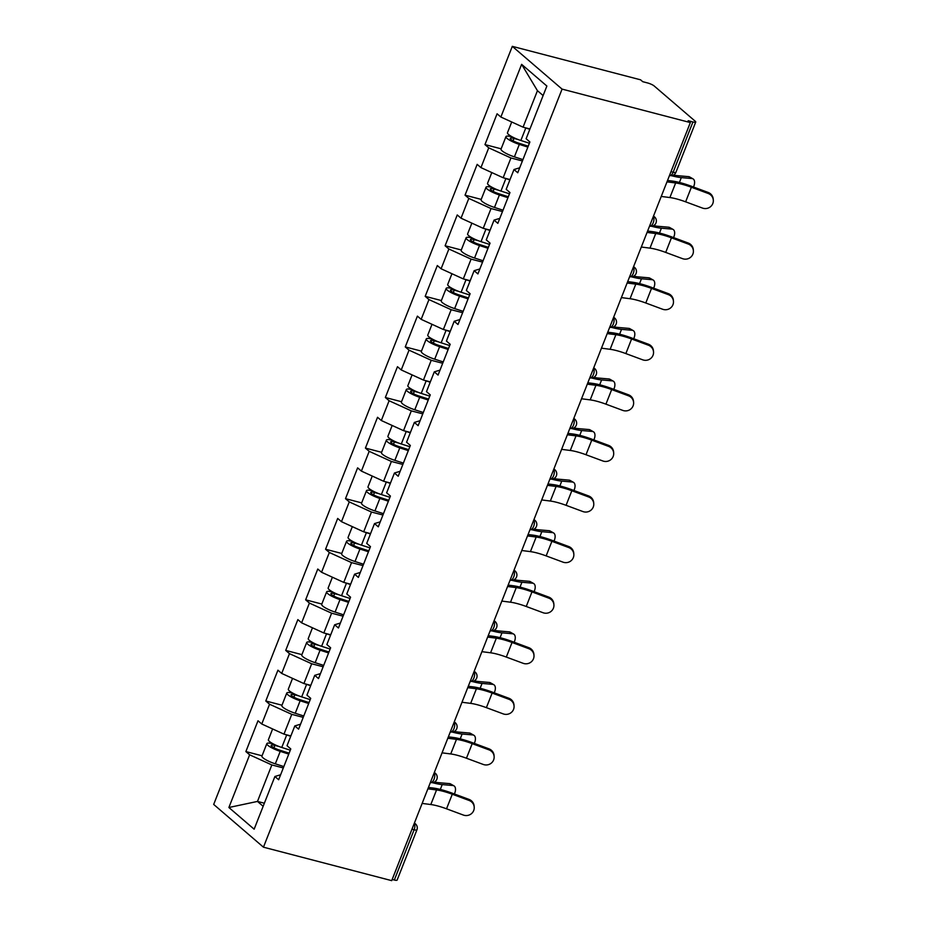 <?xml version="1.0" encoding="UTF-8"?>
<svg xmlns="http://www.w3.org/2000/svg" width="927" height="927" viewBox="0 0 927 927"><rect width="100%" height="100%" fill="white"/><g stroke="black" fill="none" stroke-linecap="round" stroke-linejoin="round"><path stroke-width="1.39" d="M512.307 46.35L213.685 804.427L263.453 847.185L562.075 89.108L512.307 46.35L640.569 79.815L642.747 81.692L647.521 82.932A5.342 1.089 21.5 0 1 654.184 85.979L695.25 121.252A5.342 1.089 21.5 0 1 695.737 122.04L675.934 172.295A5.342 1.089 21.5 0 1 673.141 172.213L692.944 121.958L688.158 120.707L690.337 122.573L562.075 89.108M264.369 803.222L257.474 801.426L228.888 807.498L254.137 829.19L274.89 776.502L278.656 779.746L290.788 748.946L287.022 745.702L294.809 725.922L300.545 724.184M228.888 807.498L249.641 754.81L245.864 751.565L262.051 755.795M290.869 735.934L283.975 734.138L261.773 724.01L258.007 720.766L245.864 751.565M261.773 724.01L269.56 704.23L265.794 700.986L281.982 705.215M310.788 685.354L303.905 683.558L281.704 673.431L277.926 670.186L265.794 700.986M281.704 673.431L289.491 653.651L285.713 650.406L301.901 654.636M330.719 634.775L323.824 632.979L301.623 622.84L297.857 619.607L285.713 650.406M301.623 622.84L309.409 603.071L305.643 599.827L321.831 604.045M350.638 584.195L343.755 582.399L321.553 572.26L317.776 569.027L305.643 599.827M321.553 572.26L329.34 552.48L325.562 549.247L341.75 553.465M370.568 533.616L363.674 531.82L341.472 521.681L337.695 518.436L325.562 549.247M341.472 521.681L349.259 501.901L345.493 498.668L361.681 502.886M390.487 483.037L383.604 481.24L361.403 471.101L357.625 467.857L345.493 498.668M361.403 471.101L369.189 451.322L365.412 448.077L381.6 452.306M410.418 432.445L403.523 430.649L381.321 420.522L377.544 417.277L365.412 448.077M381.321 420.522L389.108 400.742L385.342 397.498L401.53 401.727M430.337 381.866L423.454 380.07L401.252 369.943L397.474 366.698L385.342 397.498M401.252 369.943L409.039 350.163L405.261 346.918L421.449 351.136M450.267 331.287L443.373 329.491L421.171 319.351L417.393 316.119L405.261 346.918M421.171 319.351L428.958 299.583L425.192 296.339L441.379 300.557M470.186 280.707L463.303 278.911L441.101 268.772L437.324 265.539L425.192 296.339M441.101 268.772L448.888 248.992L445.111 245.759L461.298 249.977M490.116 230.128L483.222 228.332L461.02 218.193L457.243 214.948L445.111 245.759M461.02 218.193L468.807 198.413L465.041 195.168L481.229 199.398M510.035 179.548L503.152 177.741L480.939 167.613L477.173 164.369L465.041 195.168M480.939 167.613L488.738 147.833L484.96 144.589L501.148 148.818M529.966 128.957L523.071 127.161L500.87 117.034L497.092 113.789L484.96 144.589M500.87 117.034L521.623 64.345L546.872 86.037L526.119 138.726L529.885 141.958L517.753 172.77L513.987 169.525L506.188 189.305L509.966 192.549L497.834 223.349L494.056 220.105L486.269 239.884L490.035 243.129L477.903 273.928L474.137 270.684L466.339 290.464L470.116 293.708L457.984 324.508L454.207 321.275L446.42 341.043L450.186 344.288L438.054 375.087L434.288 371.854L426.49 391.634L430.267 394.867L418.135 425.678L414.357 422.434L406.571 442.214L410.337 445.447L398.204 476.258L394.438 473.013L386.64 492.793L390.418 496.038L378.286 526.837L374.508 523.593L366.721 543.373L370.487 546.617L358.355 577.417L354.589 574.172L346.791 593.952L350.568 597.197L338.436 627.996L334.659 624.763L326.872 644.532L330.638 647.776L318.506 678.576L314.74 675.343L306.941 695.123L310.719 698.355L298.587 729.167L294.809 725.922M303.233 717.359L291.773 714.358L283.975 734.138M291.773 714.358L269.56 704.23M323.164 666.768L311.692 663.778L303.905 683.558M311.692 663.778L289.491 653.651M314.74 675.343L320.475 673.605M343.083 616.188L331.623 613.199L323.824 632.979M331.623 613.199L309.409 603.071M334.659 624.763L340.394 623.025M363.013 565.609L351.542 562.619L343.755 582.399M351.542 562.619L329.34 552.48M354.589 574.172L360.325 572.434M382.932 515.03L371.472 512.04L363.674 531.82M371.472 512.04L349.259 501.901M374.508 523.593L380.244 521.855M402.863 464.45L391.391 461.461L383.604 481.24M391.391 461.461L369.189 451.322M394.438 473.013L400.174 471.275M422.782 413.871L411.321 410.87L403.523 430.649M411.321 410.87L389.108 400.742M414.357 422.434L420.093 420.696M442.712 363.28L431.24 360.29L423.454 380.07M431.24 360.29L409.039 350.163M434.288 371.854L440.024 370.116M462.631 312.7L451.171 309.711L443.373 329.491M451.171 309.711L428.958 299.583M454.207 321.275L459.943 319.525M482.561 262.121L471.09 259.131L463.303 278.911M471.09 259.131L448.888 248.992M474.137 270.684L479.873 268.946M502.48 211.541L491.02 208.552L483.222 228.332M491.02 208.552L468.807 198.413M494.056 220.105L499.792 218.366M522.411 160.962L510.939 157.972L503.152 177.741M510.939 157.972L488.738 147.833M513.987 169.525L519.711 167.787M692.944 121.958A5.342 1.089 21.5 0 0 695.737 122.04M543.118 95.562L537.44 90.684L523.071 127.161M537.44 90.684L521.623 64.345M690.337 122.573L391.715 880.65L263.453 847.185M283.314 767.938L271.843 764.949L257.474 801.426L263.152 806.293M271.843 764.949L249.641 754.81M274.89 776.502L280.626 774.763M392.191 879.468L394.323 880.024L414.126 829.769L411.982 829.213M414.242 823.477A5.342 2.654 -75.4 0 1 414.126 829.769A5.342 1.089 -158.5 0 0 416.918 829.862L397.115 880.117A5.342 1.089 -158.5 0 1 394.323 880.024M661.241 196.443L669.897 197.555A23.859 4.878 21.5 0 1 676.293 198.853A23.859 4.878 21.5 0 1 685.632 201.831L702.446 208.065A8.007 7.798 175.9 0 0 713.315 200.197A8.007 7.798 175.9 0 0 708.193 193.476L691.38 187.242A23.859 4.878 21.5 0 0 682.04 184.264A23.859 4.878 21.5 0 0 675.644 182.967L666.988 181.854M667.533 180.452L672.527 181.089A28.482 5.829 -158.5 0 1 680.151 182.642A28.482 5.829 -158.5 0 1 691.299 186.2L708.124 192.434A8.007 7.798 -4.1 0 1 713.234 199.154L713.315 200.197M671.391 175.666A28.482 5.829 21.5 0 0 672.318 175.91A28.482 5.829 21.5 0 0 681.31 177.613L691.948 178.54L688.599 176.64A8.007 4.45 -60.5 0 1 689.676 176.964L693.025 178.865A8.007 4.45 119.5 0 0 691.948 178.54M693.477 186.999A8.007 4.45 119.5 0 0 693.025 178.865M528.228 146.188L518.367 143.025A7.126 1.46 -158.5 0 1 510.256 138.332A7.126 1.46 -158.5 0 1 513.975 138.447L518.216 139.56M512.237 136.872L512.086 136.837A11.75 2.41 21.5 0 0 505.945 136.64A11.75 2.41 21.5 0 0 519.329 144.38L527.857 147.115M505.945 136.64L501.032 149.12A11.75 2.41 21.5 0 0 514.404 156.86L522.944 159.595M511.716 121.982L507.475 132.746A11.75 2.41 21.5 0 0 520.858 140.487L529.387 143.221M518.575 125.11A11.75 2.41 21.5 0 0 520.939 126.188M524.114 127.439A11.75 2.41 21.5 0 0 525.771 127.996L529.827 129.305M688.599 176.64L677.961 175.713A23.859 4.878 -158.5 0 1 673.535 175.029M641.31 247.022L649.978 248.135A23.859 4.878 21.5 0 1 656.374 249.433A23.859 4.878 21.5 0 1 665.702 252.411L682.527 258.656A8.007 7.798 175.9 0 0 693.384 250.777A8.007 7.798 175.9 0 0 688.274 244.056L671.449 237.822A23.859 4.878 21.5 0 0 662.121 234.844A23.859 4.878 21.5 0 0 655.725 233.546L647.058 232.434M647.614 231.032L652.596 231.669A28.482 5.829 -158.5 0 1 660.233 233.222A28.482 5.829 -158.5 0 1 671.38 236.779L688.193 243.013A8.007 7.798 -4.1 0 1 693.315 249.734L693.384 250.777M621.391 297.602L630.047 298.714A23.859 4.878 21.5 0 1 636.443 300.024A23.859 4.878 21.5 0 1 645.783 302.99L662.596 309.236A8.007 7.798 175.9 0 0 673.466 301.368A8.007 7.798 175.9 0 0 668.344 294.647L651.53 288.401A23.859 4.878 21.5 0 0 642.191 285.423A23.859 4.878 21.5 0 0 635.795 284.125L627.139 283.013M627.683 281.611L632.678 282.26A28.482 5.829 -158.5 0 1 640.302 283.813A28.482 5.829 -158.5 0 1 651.449 287.358L668.274 293.604A8.007 7.798 -4.1 0 1 673.384 300.325L673.466 301.368M601.461 348.181L610.128 349.305A23.859 4.878 21.5 0 1 616.525 350.603A23.859 4.878 21.5 0 1 625.852 353.581L642.678 359.815A8.007 7.798 175.9 0 0 653.535 351.947A8.007 7.798 175.9 0 0 648.425 345.226L631.6 338.981A23.859 4.878 21.5 0 0 622.272 336.014A23.859 4.878 21.5 0 0 615.876 334.705L607.208 333.593M607.764 332.19L612.747 332.839A28.482 5.829 -158.5 0 1 620.383 334.392A28.482 5.829 -158.5 0 1 631.53 337.938L648.344 344.184A8.007 7.798 -4.1 0 1 653.465 350.904L653.535 351.947M581.542 398.772L590.198 399.885A23.859 4.878 21.5 0 1 596.594 401.182A23.859 4.878 21.5 0 1 605.934 404.16L622.747 410.394A8.007 7.798 175.9 0 0 633.616 402.527A8.007 7.798 175.9 0 0 628.494 395.806L611.681 389.572A23.859 4.878 21.5 0 0 602.341 386.594A23.859 4.878 21.5 0 0 595.945 385.296L587.289 384.172M587.834 382.781L592.828 383.419A28.482 5.829 -158.5 0 1 600.453 384.972A28.482 5.829 -158.5 0 1 611.6 388.529L628.425 394.763A8.007 7.798 -4.1 0 1 633.535 401.484L633.616 402.527M561.611 449.352L570.279 450.464A23.859 4.878 21.5 0 1 576.675 451.762A23.859 4.878 21.5 0 1 586.003 454.74L602.828 460.974A8.007 7.798 175.9 0 0 613.686 453.106A8.007 7.798 175.9 0 0 608.576 446.385L591.75 440.151A23.859 4.878 21.5 0 0 582.423 437.173A23.859 4.878 21.5 0 0 576.026 435.875L567.359 434.763M567.915 433.361L572.898 433.998A28.482 5.829 -158.5 0 1 580.534 435.551A28.482 5.829 -158.5 0 1 591.681 439.108L608.494 445.342A8.007 7.798 -4.1 0 1 613.616 452.063L613.686 453.106M651.472 226.246A28.482 5.829 21.5 0 0 652.399 226.489A28.482 5.829 21.5 0 0 661.38 228.193L672.017 229.12L668.68 227.219A8.007 4.45 -60.5 0 1 669.746 227.555L673.095 229.444A8.007 4.45 119.5 0 0 672.017 229.12M673.547 237.59A8.007 4.45 119.5 0 0 673.095 229.444M508.297 196.767L498.436 193.604A7.126 1.46 -158.5 0 1 490.325 188.911A7.126 1.46 -158.5 0 1 494.056 189.038L498.297 190.139M492.318 187.451L492.167 187.416A11.75 2.41 21.5 0 0 486.026 187.219A11.75 2.41 21.5 0 0 499.398 194.96L507.938 197.694M486.026 187.219L481.101 199.699A11.75 2.41 21.5 0 0 494.485 207.439L503.013 210.186M491.797 172.561L487.556 183.326A11.75 2.41 21.5 0 0 500.939 191.066L509.468 193.801M498.656 175.69A11.75 2.41 21.5 0 0 501.02 176.779M504.184 178.019A11.75 2.41 21.5 0 0 505.852 178.587L509.908 179.884M668.68 227.219L658.043 226.292A23.859 4.878 -158.5 0 1 653.605 225.609M631.542 276.825A28.482 5.829 21.5 0 0 632.469 277.08A28.482 5.829 21.5 0 0 641.461 278.772L652.098 279.699L648.749 277.81A8.007 4.45 -60.5 0 1 649.827 278.135L653.176 280.024A8.007 4.45 119.5 0 0 652.098 279.699M653.628 288.17A8.007 4.45 119.5 0 0 653.176 280.024M488.378 247.358L478.517 244.183A7.126 1.46 -158.5 0 1 470.406 239.502A7.126 1.46 -158.5 0 1 474.126 239.618L478.367 240.719M472.388 238.03L472.237 237.996A11.75 2.41 21.5 0 0 466.096 237.799A11.75 2.41 21.5 0 0 479.479 245.539L488.008 248.274M466.096 237.799L461.183 250.29A11.75 2.41 21.5 0 0 474.554 258.019L483.094 260.765M471.866 223.14L467.625 233.905A11.75 2.41 21.5 0 0 481.009 241.646L489.537 244.392M478.726 226.281A11.75 2.41 21.5 0 0 481.09 227.358M484.265 228.598A11.75 2.41 21.5 0 0 485.922 229.166L489.977 230.464M648.749 277.81L638.112 276.883A23.859 4.878 -158.5 0 1 633.686 276.188M611.623 327.405A28.482 5.829 21.5 0 0 612.55 327.66A28.482 5.829 21.5 0 0 621.53 329.363L632.168 330.279L628.83 328.39A8.007 4.45 -60.5 0 1 629.896 328.714L633.245 330.615A8.007 4.45 119.5 0 0 632.168 330.279M633.697 338.749A8.007 4.45 119.5 0 0 633.245 330.615M468.448 297.938L458.587 294.763A7.126 1.46 -158.5 0 1 450.476 290.081A7.126 1.46 -158.5 0 1 454.207 290.197L458.448 291.298M452.469 288.61L452.318 288.575A11.75 2.41 21.5 0 0 446.177 288.378A11.75 2.41 21.5 0 0 459.549 296.119L468.089 298.865M446.177 288.378L441.252 300.869A11.75 2.41 21.5 0 0 454.636 308.598L463.164 311.345M451.947 273.732L447.706 284.496A11.75 2.41 21.5 0 0 461.09 292.225L469.618 294.971M458.807 276.86A11.75 2.41 21.5 0 0 461.171 277.938M464.334 279.178A11.75 2.41 21.5 0 0 466.003 279.745L470.059 281.043M628.83 328.39L618.193 327.463A23.859 4.878 -158.5 0 1 613.767 326.767M591.693 377.996A28.482 5.829 21.5 0 0 592.62 378.239A28.482 5.829 21.5 0 0 601.611 379.943L612.249 380.87L608.9 378.969A8.007 4.45 -60.5 0 1 609.978 379.294L613.326 381.194A8.007 4.45 119.5 0 0 612.249 380.87M613.778 389.328A8.007 4.45 119.5 0 0 613.326 381.194M448.529 348.517L438.668 345.354A7.126 1.46 -158.5 0 1 430.557 340.661A7.126 1.46 -158.5 0 1 434.276 340.777L438.517 341.889M432.538 339.201L432.388 339.155A11.75 2.41 21.5 0 0 426.246 338.969A11.75 2.41 21.5 0 0 439.63 346.698L448.158 349.444M426.246 338.969L421.333 351.449A11.75 2.41 21.5 0 0 434.705 359.189L443.245 361.924M432.017 324.311L427.776 335.076A11.75 2.41 21.5 0 0 441.159 342.805L449.699 345.551M438.877 327.44A11.75 2.41 21.5 0 0 441.24 328.517M444.415 329.757A11.75 2.41 21.5 0 0 446.072 330.325L450.128 331.623M608.9 378.969L598.263 378.042A23.859 4.878 -158.5 0 1 593.836 377.347M571.774 428.575A28.482 5.829 21.5 0 0 572.701 428.819A28.482 5.829 21.5 0 0 581.681 430.522L592.318 431.449L588.981 429.549A8.007 4.45 -60.5 0 1 590.047 429.873L593.396 431.773A8.007 4.45 119.5 0 0 592.318 431.449M593.848 439.908A8.007 4.45 119.5 0 0 593.396 431.773M428.598 399.097L418.737 395.933A7.126 1.46 -158.5 0 1 410.626 391.24A7.126 1.46 -158.5 0 1 414.357 391.356L418.598 392.469M412.619 389.78L412.469 389.734A11.75 2.41 21.5 0 0 406.327 389.549A11.75 2.41 21.5 0 0 419.699 397.277L428.239 400.024M406.327 389.549L401.403 402.028A11.75 2.41 21.5 0 0 414.786 409.769L423.315 412.503M412.098 374.89L407.857 385.655A11.75 2.41 21.5 0 0 421.24 393.396L429.769 396.13M418.958 378.019A11.75 2.41 21.5 0 0 421.322 379.097M424.485 380.348A11.75 2.41 21.5 0 0 426.153 380.904L430.209 382.214M588.981 429.549L578.344 428.622A23.859 4.878 -158.5 0 1 573.917 427.938M541.692 499.931L550.348 501.043A23.859 4.878 21.5 0 1 556.745 502.341A23.859 4.878 21.5 0 1 566.084 505.319L582.898 511.553A8.007 7.798 175.9 0 0 593.767 503.685A8.007 7.798 175.9 0 0 588.645 496.965L571.832 490.731A23.859 4.878 21.5 0 0 562.492 487.753A23.859 4.878 21.5 0 0 556.096 486.455L547.44 485.342M547.984 483.94L552.979 484.578A28.482 5.829 -158.5 0 1 560.603 486.13A28.482 5.829 -158.5 0 1 571.75 489.688L588.575 495.922A8.007 7.798 -4.1 0 1 593.686 502.643L593.767 503.685M551.843 479.155A28.482 5.829 21.5 0 0 552.77 479.398A28.482 5.829 21.5 0 0 561.762 481.101L572.399 482.028L569.051 480.128A8.007 4.45 -60.5 0 1 570.128 480.453L573.477 482.353A8.007 4.45 119.5 0 0 572.399 482.028M573.929 490.487A8.007 4.45 119.5 0 0 573.477 482.353M408.68 449.676L398.819 446.513A7.126 1.46 -158.5 0 1 390.707 441.82A7.126 1.46 -158.5 0 1 394.427 441.936L398.668 443.048M392.689 440.36L392.538 440.325A11.75 2.41 21.5 0 0 386.397 440.128A11.75 2.41 21.5 0 0 399.78 447.868L408.309 450.603M386.397 440.128L381.484 452.608A11.75 2.41 21.5 0 0 394.856 460.348L403.396 463.083M392.167 425.47L387.926 436.235A11.75 2.41 21.5 0 0 401.31 443.975L409.85 446.71M399.027 428.598A11.75 2.41 21.5 0 0 401.391 429.676M404.566 430.928A11.75 2.41 21.5 0 0 406.223 431.495L410.279 432.793M569.051 480.128L558.413 479.201A23.859 4.878 -158.5 0 1 553.987 478.517M521.762 550.511L530.429 551.623A23.859 4.878 21.5 0 1 536.826 552.921A23.859 4.878 21.5 0 1 546.154 555.899L562.979 562.144A8.007 7.798 175.9 0 0 573.836 554.265A8.007 7.798 175.9 0 0 568.726 547.544L551.901 541.31A23.859 4.878 21.5 0 0 542.573 538.332A23.859 4.878 21.5 0 0 536.177 537.034L527.509 535.922M528.066 534.52L533.048 535.157A28.482 5.829 -158.5 0 1 540.684 536.71A28.482 5.829 -158.5 0 1 551.832 540.267L568.645 546.501A8.007 7.798 -4.1 0 1 573.767 553.222L573.836 554.265M531.924 529.734A28.482 5.829 21.5 0 0 532.851 529.977A28.482 5.829 21.5 0 0 541.832 531.681L552.469 532.608L549.132 530.707A8.007 4.45 -60.5 0 1 550.198 531.044L553.546 532.932A8.007 4.45 119.5 0 0 552.469 532.608M553.998 541.078A8.007 4.45 119.5 0 0 553.546 532.932M388.749 500.256L378.888 497.092A7.126 1.46 -158.5 0 1 370.777 492.411A7.126 1.46 -158.5 0 1 374.508 492.527L378.749 493.627M372.77 490.939L372.619 490.904A11.75 2.41 21.5 0 0 366.478 490.707A11.75 2.41 21.5 0 0 379.85 498.448L388.39 501.183M366.478 490.707L361.553 503.187A11.75 2.41 21.5 0 0 374.937 510.928L383.465 513.674M372.248 476.049L368.007 486.814A11.75 2.41 21.5 0 0 381.391 494.555L389.919 497.289M379.108 479.178A11.75 2.41 21.5 0 0 381.472 480.267M384.635 481.507A11.75 2.41 21.5 0 0 386.304 482.075L390.36 483.373M549.132 530.707L538.494 529.792A23.859 4.878 -158.5 0 1 534.068 529.097M501.843 601.09L510.51 602.202A23.859 4.878 21.5 0 1 516.895 603.512A23.859 4.878 21.5 0 1 526.235 606.478L543.048 612.724A8.007 7.798 175.9 0 0 553.917 604.856A8.007 7.798 175.9 0 0 548.796 598.135L531.982 591.889A23.859 4.878 21.5 0 0 522.643 588.912A23.859 4.878 21.5 0 0 516.258 587.614L507.59 586.501M508.135 585.099L513.129 585.748A28.482 5.829 -158.5 0 1 520.754 587.301A28.482 5.829 -158.5 0 1 531.901 590.847L548.726 597.092A8.007 7.798 -4.1 0 1 553.836 603.813L553.917 604.856M511.994 580.314A28.482 5.829 21.5 0 0 512.921 580.569A28.482 5.829 21.5 0 0 521.913 582.26L532.55 583.187L529.201 581.299A8.007 4.45 -60.5 0 1 530.279 581.623L533.628 583.512A8.007 4.45 119.5 0 0 532.55 583.187M534.079 591.658A8.007 4.45 119.5 0 0 533.628 583.512M368.83 550.847L358.969 547.672A7.126 1.46 -158.5 0 1 350.858 542.99A7.126 1.46 -158.5 0 1 354.577 543.106L358.819 544.207M352.839 541.519L352.689 541.484A11.75 2.41 21.5 0 0 346.547 541.287A11.75 2.41 21.5 0 0 359.931 549.027L368.459 551.762M346.547 541.287L341.634 553.778A11.75 2.41 21.5 0 0 355.018 561.507L363.546 564.253M352.318 526.629L348.077 537.405A11.75 2.41 21.5 0 0 361.46 545.134L370 547.88M359.178 529.769A11.75 2.41 21.5 0 0 361.542 530.847M364.717 532.086A11.75 2.41 21.5 0 0 366.385 532.654L370.429 533.952M529.201 581.299L518.564 580.372A23.859 4.878 -158.5 0 1 514.137 579.676M481.913 651.669L490.58 652.793A23.859 4.878 21.5 0 1 496.976 654.091A23.859 4.878 21.5 0 1 506.304 657.069L523.129 663.303A8.007 7.798 175.9 0 0 533.987 655.435A8.007 7.798 175.9 0 0 528.877 648.715L512.052 642.469A23.859 4.878 21.5 0 0 502.724 639.503A23.859 4.878 21.5 0 0 496.327 638.193L487.66 637.081M488.216 635.679L493.199 636.328A28.482 5.829 -158.5 0 1 500.835 637.88A28.482 5.829 -158.5 0 1 511.982 641.426L528.796 647.672A8.007 7.798 -4.1 0 1 533.917 654.392L533.987 655.435M492.075 630.893A28.482 5.829 21.5 0 0 493.002 631.148A28.482 5.829 21.5 0 0 501.982 632.851L512.619 633.767L509.282 631.878A8.007 4.45 -60.5 0 1 510.36 632.202L513.697 634.103A8.007 4.45 119.5 0 0 512.619 633.767M514.149 642.237A8.007 4.45 119.5 0 0 513.697 634.103M348.9 601.426L339.039 598.263A7.126 1.46 -158.5 0 1 330.927 593.57A7.126 1.46 -158.5 0 1 334.659 593.686L338.9 594.786M332.92 592.098L332.77 592.063A11.75 2.41 21.5 0 0 326.628 591.878A11.75 2.41 21.5 0 0 340 599.607L348.54 602.353M326.628 591.878L321.704 604.358A11.75 2.41 21.5 0 0 335.087 612.087L343.616 614.833M332.399 577.22L328.158 587.985A11.75 2.41 21.5 0 0 341.542 595.713L350.07 598.46M339.259 580.348A11.75 2.41 21.5 0 0 341.623 581.426M344.786 582.666A11.75 2.41 21.5 0 0 346.455 583.234L350.51 584.531M509.282 631.878L498.645 630.951A23.859 4.878 -158.5 0 1 494.218 630.256M461.994 702.26L470.661 703.373A23.859 4.878 21.5 0 1 477.046 704.671A23.859 4.878 21.5 0 1 486.385 707.649L503.199 713.883A8.007 7.798 175.9 0 0 514.068 706.015A8.007 7.798 175.9 0 0 508.946 699.294L492.133 693.06A23.859 4.878 21.5 0 0 482.793 690.082A23.859 4.878 21.5 0 0 476.408 688.784L467.741 687.66M468.286 686.27L473.28 686.907A28.482 5.829 -158.5 0 1 480.904 688.46A28.482 5.829 -158.5 0 1 492.052 692.017L508.877 698.251A8.007 7.798 -4.1 0 1 513.987 704.972L514.068 706.015M472.144 681.484A28.482 5.829 21.5 0 0 473.071 681.727A28.482 5.829 21.5 0 0 482.063 683.431L492.7 684.358L489.352 682.457A8.007 4.45 -60.5 0 1 490.429 682.782L493.778 684.682A8.007 4.45 119.5 0 0 492.7 684.358M494.23 692.817A8.007 4.45 119.5 0 0 493.778 684.682M328.981 652.005L319.12 648.842A7.126 1.46 -158.5 0 1 311.008 644.149A7.126 1.46 -158.5 0 1 314.728 644.265L318.969 645.377M312.99 642.689L312.839 642.643A11.75 2.41 21.5 0 0 306.698 642.457A11.75 2.41 21.5 0 0 320.082 650.186L328.61 652.932M306.698 642.457L301.785 654.937A11.75 2.41 21.5 0 0 315.168 662.678L323.697 665.412M312.469 627.799L308.239 638.564A11.75 2.41 21.5 0 0 321.611 646.304L330.151 649.039M319.328 630.928A11.75 2.41 21.5 0 0 321.692 632.005M324.867 633.245A11.75 2.41 21.5 0 0 326.536 633.813L330.58 635.111M489.352 682.457L478.714 681.53A23.859 4.878 -158.5 0 1 474.288 680.835M442.063 752.84L450.731 753.952A23.859 4.878 21.5 0 1 457.127 755.25A23.859 4.878 21.5 0 1 466.455 758.228L483.28 764.462A8.007 7.798 175.9 0 0 494.137 756.594A8.007 7.798 175.9 0 0 489.027 749.873L472.202 743.639A23.859 4.878 21.5 0 0 462.874 740.661A23.859 4.878 21.5 0 0 456.478 739.364L447.811 738.251M448.367 736.849L453.349 737.486A28.482 5.829 -158.5 0 1 460.986 739.039A28.482 5.829 -158.5 0 1 472.133 742.597L488.946 748.831A8.007 7.798 -4.1 0 1 494.068 755.551L494.137 756.594M452.225 732.063A28.482 5.829 21.5 0 0 453.152 732.307A28.482 5.829 21.5 0 0 462.133 734.01L472.782 734.937L469.433 733.037A8.007 4.45 -60.5 0 1 470.51 733.361L473.848 735.262A8.007 4.45 119.5 0 0 472.782 734.937M474.3 743.396A8.007 4.45 119.5 0 0 473.848 735.262M309.05 702.585L299.189 699.422A7.126 1.46 -158.5 0 1 291.078 694.729A7.126 1.46 -158.5 0 1 294.809 694.844L299.05 695.957M293.071 693.269L292.92 693.222A11.75 2.41 21.5 0 0 286.779 693.037A11.75 2.41 21.5 0 0 300.151 700.766L308.691 703.512M286.779 693.037L281.854 705.517A11.75 2.41 21.5 0 0 295.238 713.257L303.766 715.992M292.55 678.379L288.309 689.143A11.75 2.41 21.5 0 0 301.692 696.884L310.221 699.618M299.409 681.507A11.75 2.41 21.5 0 0 301.773 682.585M304.937 683.836A11.75 2.41 21.5 0 0 306.605 684.393L310.661 685.702M469.433 733.037L458.795 732.11A23.859 4.878 -158.5 0 1 454.369 731.426M422.144 803.419L430.812 804.532A23.859 4.878 21.5 0 1 437.196 805.83A23.859 4.878 21.5 0 1 446.536 808.808L463.349 815.053A8.007 7.798 175.9 0 0 474.218 807.174A8.007 7.798 175.9 0 0 469.097 800.453L452.283 794.219A23.859 4.878 21.5 0 0 442.944 791.241A23.859 4.878 21.5 0 0 436.559 789.943L427.892 788.831M428.448 787.429L433.43 788.066A28.482 5.829 -158.5 0 1 441.055 789.619A28.482 5.829 -158.5 0 1 452.202 793.176L469.027 799.41A8.007 7.798 -4.1 0 1 474.137 806.131L474.218 807.174M432.295 782.643A28.482 5.829 21.5 0 0 433.222 782.886A28.482 5.829 21.5 0 0 442.214 784.59L452.851 785.517L449.502 783.616A8.007 4.45 -60.5 0 1 450.58 783.941L453.929 785.841A8.007 4.45 119.5 0 0 452.851 785.517M454.381 793.987A8.007 4.45 119.5 0 0 453.929 785.841M289.131 753.164L279.27 750.001A7.126 1.46 -158.5 0 1 271.159 745.308A7.126 1.46 -158.5 0 1 274.879 745.424L279.12 746.536M273.141 743.848L272.99 743.813A11.75 2.41 21.5 0 0 266.849 743.616A11.75 2.41 21.5 0 0 280.232 751.357L288.76 754.091M266.849 743.616L261.935 756.096A11.75 2.41 21.5 0 0 275.319 763.836L283.847 766.571M272.619 728.958L268.39 739.723A11.75 2.41 21.5 0 0 281.762 747.463L290.302 750.198M279.479 732.087A11.75 2.41 21.5 0 0 281.843 733.164M285.018 734.416A11.75 2.41 21.5 0 0 286.686 734.984L290.73 736.281M449.502 783.616L438.865 782.689A23.859 4.878 -158.5 0 1 434.439 782.006M670.997 171.657L673.141 172.213A5.342 2.654 104.6 0 1 669.618 175.504A5.342 5.342 0 0 0 675.934 172.295M653.523 216.014L654.52 216.872A5.342 4.508 130.7 0 0 653.442 216.223M649.572 226.061L649.7 226.095A5.342 2.654 104.6 0 0 653.222 222.793A5.342 2.654 -75.4 0 0 653.338 216.501M633.604 266.594L634.601 267.451A5.342 4.508 130.7 0 0 633.523 266.802M629.642 276.64L629.769 276.675A5.342 2.654 104.6 0 0 633.292 273.372A5.342 2.654 -75.4 0 0 633.408 267.08M613.674 317.185L614.671 318.031A5.342 4.508 130.7 0 0 613.593 317.382M609.723 327.219L609.85 327.254A5.342 2.654 104.6 0 0 613.373 323.952A5.342 2.654 -75.4 0 0 613.489 317.66M593.755 367.764L594.752 368.622A5.342 4.508 130.7 0 0 593.674 367.961M589.792 377.799L589.92 377.834A5.342 2.654 104.6 0 0 593.442 374.543A5.342 2.654 -75.4 0 0 593.558 368.251M573.825 418.344L574.821 419.201A5.342 4.508 130.7 0 0 573.743 418.54M569.873 428.39L570.001 428.413A5.342 2.654 104.6 0 0 573.523 425.122A5.342 2.654 -75.4 0 0 573.639 418.83M553.906 468.923L554.902 469.78A5.342 4.508 130.7 0 0 553.825 469.132M549.954 478.969L550.07 478.992A5.342 2.654 104.6 0 0 553.593 475.702A5.342 2.654 -75.4 0 0 553.709 469.41M533.975 519.502L534.972 520.36A5.342 4.508 130.7 0 0 533.894 519.711M530.024 529.549L530.151 529.584A5.342 2.654 104.6 0 0 533.674 526.281A5.342 2.654 -75.4 0 0 533.79 519.989M514.056 570.082L515.053 570.939A5.342 4.508 130.7 0 0 513.975 570.29M510.105 580.128L510.221 580.163A5.342 2.654 104.6 0 0 513.743 576.861A5.342 2.654 -75.4 0 0 513.859 570.568M494.126 620.673L495.122 621.519A5.342 4.508 130.7 0 0 494.045 620.87M490.174 630.708L490.302 630.742A5.342 2.654 104.6 0 0 493.824 627.44A5.342 2.654 -75.4 0 0 493.94 621.148M474.207 671.252L475.203 672.11A5.342 4.508 130.7 0 0 474.126 671.449M470.256 681.287L470.371 681.322A5.342 2.654 104.6 0 0 473.894 678.031A5.342 2.654 -75.4 0 0 474.01 671.739M454.276 721.832L455.273 722.689A5.342 4.508 130.7 0 0 454.207 722.04M450.325 731.878L450.452 731.901A5.342 2.654 104.6 0 0 453.975 728.61A5.342 2.654 -75.4 0 0 454.091 722.318M434.357 772.411L435.354 773.269A5.342 4.508 130.7 0 0 434.276 772.62M430.406 782.458L430.522 782.492A5.342 2.654 104.6 0 0 434.045 779.19A5.342 2.654 -75.4 0 0 434.16 772.898M414.427 822.991L415.423 823.848A5.342 4.508 130.7 0 0 414.357 823.199M669.897 197.555L675.644 182.967M708.193 193.476L708.124 192.434M685.632 201.831L691.38 187.242M681.31 177.613L679.398 182.457M513.975 138.447L513.06 140.788M519.329 144.38L514.404 156.86M525.771 127.996L520.858 140.487M649.978 248.135L655.725 233.546M688.274 244.056L688.193 243.013M665.702 252.411L671.449 237.822M630.047 298.714L635.795 284.125M668.344 294.647L668.274 293.604M645.783 302.99L651.53 288.401M610.128 349.305L615.876 334.705M648.425 345.226L648.344 344.184M625.852 353.581L631.6 338.981M590.198 399.885L595.945 385.296M628.494 395.806L628.425 394.763M605.934 404.16L611.681 389.572M570.279 450.464L576.026 435.875M608.576 446.385L608.494 445.342M586.003 454.74L591.75 440.151M661.38 228.193L659.479 233.036M494.056 189.038L493.129 191.368M499.398 194.96L494.485 207.439M505.852 178.587L500.939 191.066M641.461 278.772L639.549 283.616M474.126 239.618L473.21 241.947M479.479 245.539L474.554 258.019M485.922 229.166L481.009 241.646M621.53 329.363L619.63 334.195M454.207 290.197L453.28 292.538M459.549 296.119L454.636 308.598M466.003 279.745L461.09 292.225M601.611 379.943L599.699 384.775M434.276 340.777L433.361 343.117M439.63 346.698L434.705 359.189M446.072 330.325L441.159 342.805M581.681 430.522L579.781 435.354M414.357 391.356L413.43 393.697M419.699 397.277L414.786 409.769M426.153 380.904L421.24 393.396M550.348 501.043L556.096 486.455M588.645 496.965L588.575 495.922M566.084 505.319L571.832 490.731M561.762 481.101L559.85 485.945M394.427 441.936L393.512 444.276M399.78 447.868L394.856 460.348M406.223 431.495L401.31 443.975M530.429 551.623L536.177 537.034M568.726 547.544L568.645 546.501M546.154 555.899L551.901 541.31M541.832 531.681L539.931 536.524M374.508 492.527L373.581 494.856M379.85 498.448L374.937 510.928M386.304 482.075L381.391 494.555M510.51 602.202L516.258 587.614M548.796 598.135L548.726 597.092M526.235 606.478L531.982 591.889M521.913 582.26L520.001 587.104M354.577 543.106L353.662 545.447M359.931 549.027L355.018 561.507M366.385 532.654L361.46 545.134M490.58 652.793L496.327 638.193M528.877 648.715L528.796 647.672M506.304 657.069L512.052 642.469M501.982 632.851L500.082 637.683M334.659 593.686L333.732 596.026M340 599.607L335.087 612.087M346.455 583.234L341.542 595.713M470.661 703.373L476.408 688.784M508.946 699.294L508.877 698.251M486.385 707.649L492.133 693.06M482.063 683.431L480.151 688.263M314.728 644.265L313.813 646.606M320.082 650.186L315.168 662.678M326.536 633.813L321.611 646.304M450.731 753.952L456.478 739.364M489.027 749.873L488.946 748.831M466.455 758.228L472.202 743.639M462.133 734.01L460.232 738.842M294.809 694.844L293.882 697.185M300.151 700.766L295.238 713.257M306.605 684.393L301.692 696.884M430.812 804.532L436.559 789.943M469.097 800.453L469.027 799.41M446.536 808.808L452.283 794.219M442.214 784.59L440.313 789.433M274.879 745.424L273.963 747.765M280.232 751.357L275.319 763.836M286.686 734.984L281.762 747.463M649.7 226.095A5.342 5.342 0 0 0 654.52 216.872M629.769 276.675A5.342 5.342 0 0 0 634.601 267.451M609.85 327.254A5.342 5.342 0 0 0 614.671 318.031M589.92 377.834A5.342 5.342 0 0 0 594.752 368.622M570.001 428.413A5.342 5.342 0 0 0 574.821 419.201M550.07 478.992A5.342 5.342 0 0 0 554.902 469.78M530.151 529.584A5.342 5.342 0 0 0 534.972 520.36M510.221 580.163A5.342 5.342 0 0 0 515.053 570.939M490.302 630.742A5.342 5.342 0 0 0 495.122 621.519M470.371 681.322A5.342 5.342 0 0 0 475.203 672.11M450.452 731.901A5.342 5.342 0 0 0 455.273 722.689M430.522 782.492A5.342 5.342 0 0 0 435.354 773.269M416.918 829.862A5.342 5.342 0 0 0 415.423 823.848"/></g></svg>
